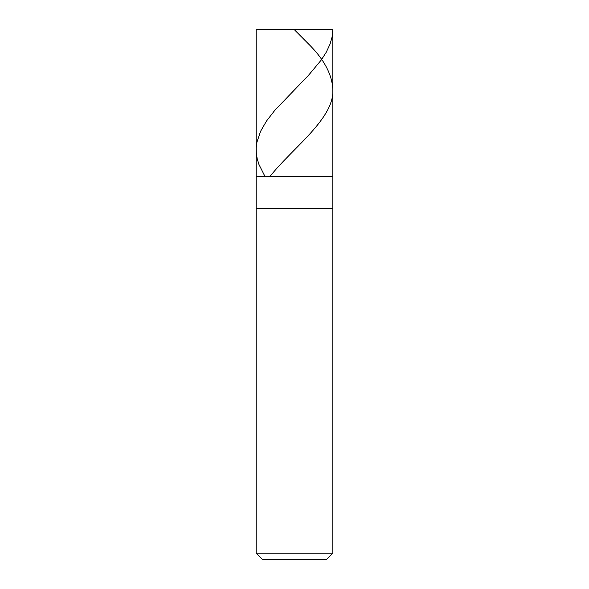 <?xml version="1.0" encoding="UTF-8"?>
<svg xmlns="http://www.w3.org/2000/svg" width="589" height="589" viewBox="0 0 589 589"><rect width="100%" height="100%" fill="white"/><g stroke="black" fill="none" stroke-linecap="round" stroke-linejoin="round"><path stroke-width="0.88" d="M332.822 29.45L256.178 29.45L332.822 29.45L332.822 176.347L256.178 176.347L256.178 29.45L256.178 176.347L332.822 176.347L332.822 29.45L332.063 37.085L330.061 44.087L326.173 52.362L321.277 59.997L308.54 75.274L274.849 110.276L266.464 121.091L260.588 131.273L256.959 142.096L256.23 147.824L256.303 152.912L257.187 158.64L258.902 164.368L264.66 175.824M332.822 176.347L256.178 176.347L332.822 176.347L332.822 208.278L256.178 208.278L256.178 176.347L256.178 208.278L332.822 208.278L332.822 553.167L256.178 553.167L256.178 208.278L256.178 553.167L332.822 553.167L326.431 559.55L262.569 559.55L256.178 553.167L262.569 559.55L326.431 559.55L332.822 553.167L332.822 176.347M294.117 29.45L310.536 45.994C324.598 60.424 332.027 74.847 332.822 89.27C334.714 118.124 293.675 146.97 270.461 175.824"/></g></svg>
